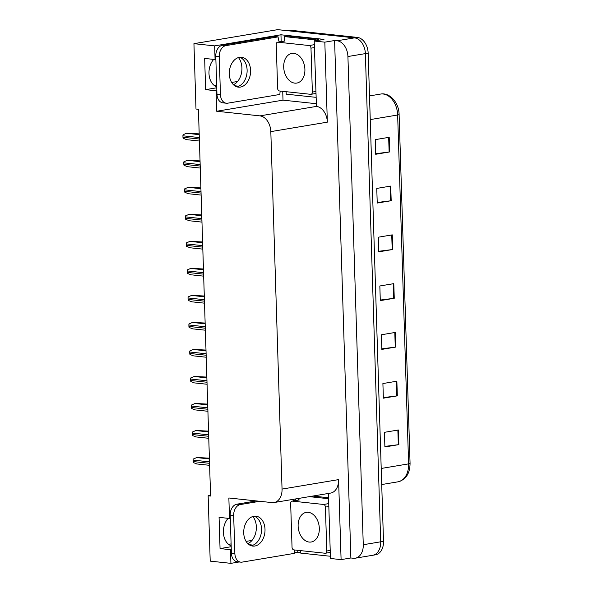 <?xml version="1.0" encoding="UTF-8"?>
<svg xmlns="http://www.w3.org/2000/svg" width="593" height="593" viewBox="0 0 593 593"><rect width="100%" height="100%" fill="white"/><g stroke="black" fill="none" stroke-linecap="round" stroke-linejoin="round"><path stroke-width="0.89" d="M233.434 84.725A15.766 11.111 96.1 0 0 241.922 67.921A15.766 11.111 96.1 0 0 238.43 57.573M252.855 516.503A15.766 11.111 -83.9 0 1 256.346 526.851A15.766 11.111 -83.9 0 1 247.859 543.655M231.159 545.745A15.766 11.111 -83.9 0 1 223.524 533.996A15.766 11.111 -83.9 0 1 228.135 518.326M316.165 103.693L283.009 100.15L282.728 91.322M281.164 41.599L280.956 34.787L323.971 39.383L314.201 41.021L316.462 106.406A14.781 10.289 -99.5 0 1 327.343 122.158L324.831 42.155L314.201 41.021M300.629 552.617L297.212 552.253L297.152 550.252M295.588 500.529L295.536 498.95M328.418 493.45L330.464 558.487L341.094 559.622L338.581 479.618A14.781 10.289 -99.5 0 1 330.597 493.087L274.062 502.545A14.781 10.289 -99.5 0 0 282.046 489.084L270.816 131.624A14.781 10.289 -99.5 0 0 259.927 115.872L216.704 111.254L283.009 100.15M350.863 557.983L334.6 40.524L337.032 40.784A14.781 10.289 80.5 0 1 347.921 56.528L363.264 544.73A14.781 10.289 80.5 0 1 355.281 558.191A14.781 10.289 80.5 0 1 353.295 558.243L350.863 557.983L341.094 559.622M210.559 495.363L208.15 495.77L210.204 561.134L230.914 563.35L239.12 561.979M294.35 552.728L297.212 552.253M215.874 59.411L215.081 59.545L214.651 45.883L193.941 43.667L277.694 29.65L354.481 37.863A14.781 10.289 80.5 0 1 365.37 53.607L380.706 541.802A14.781 10.289 80.5 0 1 372.723 555.27A14.781 10.289 80.5 0 1 370.744 555.322M214.651 45.883L280.956 34.787M324.831 42.155L334.6 40.524M237.585 81.478L231.655 82.471M216.675 84.977L214.162 85.399M252.01 540.408L246.08 541.402M231.1 543.907L228.587 544.33M193.941 43.667L195.994 109.038L198.425 109.297L210.582 496.03L208.15 495.77M230.292 518.341L229.498 518.475L228.861 497.987L272.083 502.605A14.781 10.289 -99.5 0 0 274.062 502.545M216.704 111.254L216.06 90.766L216.853 90.633M230.914 563.35L230.484 549.689L231.277 549.555M215.081 59.545L204.652 58.425L205.638 89.647L216.06 90.766M229.498 518.475L219.076 517.355L220.055 548.577L230.484 549.689M220.055 548.577L231.188 546.716M213.71 59.396A15.766 11.111 96.1 0 0 209.099 75.066A15.766 11.111 96.1 0 0 216.734 86.815M205.638 89.647L216.764 87.786M286.137 30.821A14.781 10.289 80.5 0 1 288.116 30.762L354.481 37.863A14.781 10.289 80.5 0 1 365.37 53.607L380.706 541.802A14.781 10.289 80.5 0 1 372.723 555.27L355.281 558.191M389.201 137.302L375.236 139.637L375.695 154.276L389.66 151.934L389.201 137.302M375.68 153.713L389.127 152.016A3.943 0.541 -1.8 0 0 389.66 151.934M390.728 186.083L376.77 188.418L377.23 203.058L391.187 200.716L390.728 186.083M377.215 202.495L390.661 200.797A3.943 0.541 -1.8 0 0 391.187 200.716M392.262 234.865L378.304 237.2L378.764 251.832L392.722 249.497L392.262 234.865M378.749 251.276L392.195 249.571A3.943 0.541 -1.8 0 0 392.722 249.497M398.392 429.984L384.434 432.327L384.894 446.959L398.852 444.624L398.392 429.984M384.879 446.396L398.326 444.698A3.943 0.541 -1.8 0 0 398.852 444.624M396.865 381.203L382.9 383.545L383.367 398.177L397.325 395.842L396.865 381.203M383.345 397.614L396.799 395.916A3.943 0.541 -1.8 0 0 397.325 395.842M395.331 332.428L381.373 334.763L381.833 349.396L395.79 347.061L395.331 332.428M381.81 348.84L395.264 347.135A3.943 0.541 -1.8 0 0 395.79 347.061M393.796 283.647L379.839 285.982L380.298 300.614L394.256 298.279L393.796 283.647M380.283 300.058L393.73 298.353A3.943 0.541 -1.8 0 0 394.256 298.279M287.108 30.658L288.924 30.354A14.781 10.289 80.5 0 1 290.904 30.295L357.275 37.396A14.781 10.289 80.5 0 1 368.157 53.14L383.501 541.335A14.781 10.289 80.5 0 1 375.517 554.803L372.723 555.27M199.196 133.87L186.691 133.203L183.067 134.752A2.461 1.735 -83.9 0 0 182.933 135.812L182.978 137.272A2.461 1.735 -83.9 0 0 183.178 138.273L186.536 139.607M200.049 160.896L187.536 160.229L183.912 161.778A2.461 1.735 -83.9 0 0 183.786 162.83L183.83 164.298A2.461 1.735 -83.9 0 0 184.023 165.299L187.388 166.633M200.901 187.922L188.389 187.255L184.764 188.796A2.461 1.735 -83.9 0 0 184.631 189.856L184.675 191.324A2.461 1.735 -83.9 0 0 184.875 192.325L188.24 193.652M201.746 214.948L189.234 214.281L185.616 215.822A2.461 1.735 -83.9 0 0 185.483 216.882L185.527 218.343A2.461 1.735 -83.9 0 0 185.72 219.351L189.085 220.678M202.598 241.974L190.086 241.307L186.461 242.848A2.461 1.735 -83.9 0 0 186.328 243.908L186.38 245.369A2.461 1.735 -83.9 0 0 186.573 246.377L189.938 247.704M243.723 532.914A15.025 10.592 96.1 0 0 252.766 546.079A15.025 10.592 96.1 0 0 265.012 529.356A15.025 10.592 96.1 0 0 255.961 516.192A15.025 10.592 96.1 0 0 243.723 532.914M254.204 516.214A15.025 10.592 -83.9 0 1 261.535 528.986A15.025 10.592 -83.9 0 1 251.054 545.686M294.669 549.985A9.851 6.946 -83.9 0 0 294.358 553.373L242.152 562.112A9.851 6.946 -83.9 0 1 240.795 562.157A9.851 6.946 -83.9 0 1 234.865 553.528L233.672 515.473A9.851 6.946 -83.9 0 1 240.343 504.554L259.808 501.293M293.78 500.833A9.851 6.946 -83.9 0 1 293.157 499.35M240.795 562.157L237.319 561.786A9.851 6.946 -83.9 0 1 231.389 553.15L230.195 515.102A9.851 6.946 -83.9 0 1 236.866 504.183L256.332 500.922M328.574 498.357L327.306 498.572A9.851 6.857 80.5 0 1 328.589 498.876M330.39 556.101A9.851 6.857 80.5 0 1 329.115 556.13L300.621 553.084A9.851 6.857 80.5 0 0 300.466 550.608M298.768 498.416A9.851 6.857 80.5 0 1 298.442 500.047M327.306 498.572L309.316 496.645M328.552 497.749L312.808 496.067M229.298 73.992A15.025 10.592 96.1 0 0 238.349 87.149A15.025 10.592 96.1 0 0 250.587 70.426A15.025 10.592 96.1 0 0 241.544 57.262A15.025 10.592 96.1 0 0 229.298 73.992M239.78 57.284A15.025 10.592 -83.9 0 1 247.111 70.056A15.025 10.592 -83.9 0 1 236.629 86.756M220.44 94.598L219.247 56.55A9.851 6.946 -83.9 0 1 225.918 45.624L278.124 36.885L274.648 36.514L222.442 45.253A9.851 6.946 -83.9 0 0 215.77 56.179L216.964 94.228L220.44 94.598A9.851 6.946 -83.9 0 0 226.37 103.226L222.901 102.856A9.851 6.946 -83.9 0 1 216.964 94.228M280.244 91.063A9.851 6.946 -83.9 0 0 279.933 94.443L227.727 103.182A9.851 6.946 -83.9 0 1 226.37 103.226M279.362 41.903A9.851 6.946 -83.9 0 1 278.124 36.885M319.197 40.183A9.851 6.857 -99.5 0 0 316.373 39.056L287.879 36.01L284.395 36.596A9.851 6.857 80.5 0 1 284.017 41.125M316.373 39.056L312.889 39.642A9.851 6.857 80.5 0 1 315.706 40.769M315.965 97.178A9.851 6.857 80.5 0 1 314.698 97.2L286.204 94.161A9.851 6.857 80.5 0 0 286.048 91.678M312.889 39.642L284.395 36.596M308.256 512.308A15.025 10.459 -99.5 0 0 306.24 512.359A15.025 10.459 -99.5 0 0 298.22 527.481A15.025 10.459 -99.5 0 0 309.19 542.061A15.025 10.459 -99.5 0 0 311.206 542.002A15.025 10.459 -99.5 0 0 319.227 526.888A15.025 10.459 -99.5 0 0 308.256 512.308M325.127 553.247A2.461 1.712 -99.5 0 0 325.461 553.232A2.461 1.712 -99.5 0 0 326.787 550.993L325.409 507.089A2.461 1.712 -99.5 0 0 323.593 504.465L292.319 501.122A2.461 1.712 -99.5 0 0 291.993 501.129A2.461 1.712 -99.5 0 0 290.659 503.375L292.038 547.28A2.461 1.712 -99.5 0 0 293.854 549.904L325.127 553.247M293.831 53.377A15.025 10.459 -99.5 0 0 291.823 53.437A15.025 10.459 -99.5 0 0 283.795 68.551A15.025 10.459 -99.5 0 0 294.773 83.131A15.025 10.459 -99.5 0 0 296.782 83.072A15.025 10.459 -99.5 0 0 304.809 67.958A15.025 10.459 -99.5 0 0 293.831 53.377M310.702 94.317A2.461 1.712 -99.5 0 0 311.036 94.309A2.461 1.712 -99.5 0 0 312.363 92.063L310.984 48.159A2.461 1.712 -99.5 0 0 309.175 45.535L277.902 42.192A2.461 1.712 -99.5 0 0 277.568 42.199A2.461 1.712 -99.5 0 0 276.242 44.445L277.62 88.35A2.461 1.712 -99.5 0 0 279.429 90.974L310.702 94.317M203.443 268.992L190.931 268.325L187.314 269.874A2.461 1.735 -83.9 0 0 187.18 270.934L187.225 272.395A2.461 1.735 -83.9 0 0 187.425 273.395L190.783 274.729M204.296 296.018L191.784 295.351L188.159 296.9A2.461 1.735 -83.9 0 0 188.033 297.953L188.077 299.421A2.461 1.735 -83.9 0 0 188.27 300.421L191.635 301.755M205.141 323.044L192.636 322.377L189.011 323.919A2.461 1.735 -83.9 0 0 188.878 324.979L188.922 326.446A2.461 1.735 -83.9 0 0 189.123 327.447L192.48 328.774M205.993 350.07L193.481 349.403L189.856 350.945A2.461 1.735 -83.9 0 0 189.73 352.005L189.775 353.465A2.461 1.735 -83.9 0 0 189.968 354.473L193.333 355.8M206.846 377.096L194.334 376.429L190.709 377.971A2.461 1.735 -83.9 0 0 190.575 379.031L190.62 380.491A2.461 1.735 -83.9 0 0 190.82 381.499L194.185 382.826M207.691 404.115L195.179 403.448L191.561 404.997A2.461 1.735 -83.9 0 0 191.428 406.057L191.472 407.517A2.461 1.735 -83.9 0 0 191.665 408.518L195.03 409.852M208.543 431.141L196.031 430.474L192.406 432.023A2.461 1.735 -83.9 0 0 192.273 433.075L192.325 434.543A2.461 1.735 -83.9 0 0 192.517 435.544L195.883 436.878M209.388 458.167L196.876 457.5L193.259 459.041A2.461 1.735 -83.9 0 0 193.125 460.101L193.17 461.569A2.461 1.735 -83.9 0 0 193.37 462.57L196.728 463.896M363.264 544.73L383.501 541.335M347.921 56.528L368.157 53.14M337.032 40.784L357.275 37.396M270.816 131.624L327.343 122.158M282.046 489.084L338.581 479.618M259.927 115.872L316.462 106.406M249.119 544.693L253.152 545.13M234.702 85.77L238.727 86.2M399.052 114.382A4.929 0.675 178.2 0 1 399.104 114.471A4.929 0.675 178.2 0 1 397.651 114.998A19.71 13.713 -99.5 0 0 380.736 94.035L380.802 94.028A4.929 3.536 81.9 0 0 380.736 94.035L369.506 95.918M380.906 94.013A4.929 3.536 81.9 0 0 380.802 94.028C390.001 92.404 399.022 102.982 399.104 114.471L410.067 463.348C409.919 473.533 405.886 479.693 397.97 481.827A19.71 13.713 -99.5 0 0 408.614 463.874A4.929 0.675 -1.8 0 0 410.067 463.348M381.21 468.463L408.614 463.874L397.651 114.998L370.247 119.586M290.904 30.295L288.116 30.762M393.27 283.736L393.73 298.353M394.805 332.517L395.264 347.135M396.339 381.292L396.799 395.916M397.866 430.073L398.326 444.698M391.736 234.954L392.195 249.571M390.201 186.172L390.661 200.797M388.667 137.391L389.127 152.016M199.226 134.641L186.343 133.262M199.315 137.561L182.933 135.812M199.359 139.021L182.978 137.272M200.071 161.667L187.188 160.288M200.167 164.587L183.786 162.83M200.212 166.047L183.83 164.298M200.923 188.693L188.04 187.314M201.012 191.613L184.631 189.856M201.057 193.073L184.675 191.324M201.768 215.711L188.885 214.34M201.865 218.632L185.483 216.882M201.909 220.099L185.527 218.343M202.621 242.737L189.738 241.358M202.71 245.658L186.328 243.908M202.762 247.125L186.38 245.369M231.389 553.15L234.865 553.528M233.672 515.473L230.195 515.102M240.343 504.554L236.866 504.183M219.247 56.55L215.77 56.179M225.918 45.624L222.442 45.253M326.787 550.993L330.205 550.415M325.409 507.089L328.826 506.518M323.593 504.465L328.737 503.605M292.319 501.122L299.302 499.951M312.363 92.063L315.787 91.492M310.984 48.159L314.409 47.588M309.175 45.535L314.312 44.675M277.902 42.192L284.877 41.021M203.473 269.763L190.583 268.384M203.562 272.684L187.18 270.934M203.607 274.144L187.225 272.395M204.318 296.789L191.435 295.41M204.415 299.71L188.033 297.953M204.459 301.17L188.077 299.421M205.171 323.815L192.288 322.436M205.26 326.736L188.878 324.979M205.304 328.196L188.922 326.446M206.016 350.834L193.133 349.462M206.112 353.754L189.73 352.005M206.156 355.222L189.775 353.465M206.868 377.86L193.985 376.481M206.957 380.78L190.575 379.031M207.001 382.248L190.62 380.491M207.713 404.886L194.83 403.507M207.809 407.806L191.428 406.057M207.854 409.266L191.472 407.517M208.566 431.912L195.683 430.533M208.654 434.832L192.273 433.075M208.706 436.292L192.325 434.543M209.418 458.938L196.528 457.559M209.507 461.858L193.125 460.101M209.551 463.318L193.17 461.569M397.97 481.827L381.714 484.548M199.426 141.03L186.143 139.607M200.271 168.056L186.995 166.633M201.123 195.082L187.84 193.659M201.968 222.101L188.693 220.685M202.821 249.127L189.538 247.711M325.461 553.232L330.271 552.431M291.993 501.129L298.968 499.958M311.036 94.309L315.847 93.501M277.568 42.199L284.551 41.036M203.673 276.153L190.39 274.729M204.518 303.179L191.242 301.755M205.371 330.205L192.088 328.781M206.216 357.223L192.94 355.807M207.068 384.249L193.785 382.833M207.921 411.275L194.637 409.852M208.766 438.301L195.482 436.878M209.618 465.327L196.335 463.904"/></g></svg>
